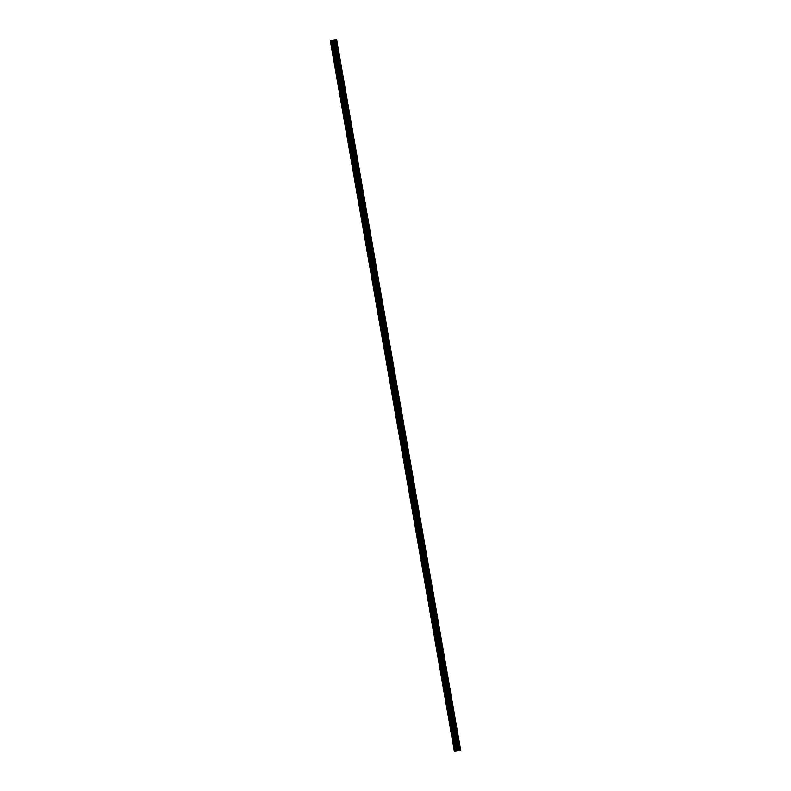 <?xml version="1.0" encoding="UTF-8"?>
<svg xmlns="http://www.w3.org/2000/svg" width="791" height="791" viewBox="0 0 791 791"><rect width="100%" height="100%" fill="white"/><g stroke="black" fill="none" stroke-linecap="round" stroke-linejoin="round"><path stroke-width="1.19" d="M337.391 44.85L337.955 48.053M340.99 64.813L340.595 63.191L340.99 64.813M340.595 63.191L341.158 66.395M343.798 81.532L344.362 84.746M346.992 99.874L347.565 103.087M350.195 118.215L350.759 121.428M353.795 138.188L353.399 136.566L353.795 138.188M353.399 136.566L353.963 139.77M356.603 154.907L357.166 158.111M359.796 173.249L360.37 176.462M363 191.59L363.563 194.804M366.203 209.931L366.767 213.145M369.407 228.283L369.97 231.486M372.61 246.624L373.174 249.827M375.804 264.965L376.378 268.179M379.008 283.307L379.571 286.52M382.211 301.648L382.775 304.861M385.81 321.621L385.415 319.999L385.81 321.621M385.415 319.999L385.978 323.203M388.618 338.34L389.182 341.544M391.812 356.682L392.376 359.895M395.016 375.023L395.579 378.236M398.219 393.364L398.783 396.578M401.423 411.715L401.986 414.919M404.616 430.057L405.19 433.26M407.82 448.398L408.383 451.612M411.023 466.739L411.587 469.953M414.227 485.081L414.791 488.294M417.421 503.432L417.994 506.635M420.624 521.773L421.198 524.977M423.828 540.115L424.391 543.328M427.031 558.456L427.595 561.669M430.235 576.797L430.798 580.011M433.428 595.148L434.002 598.352M436.632 613.49L437.196 616.693M439.836 631.831L440.399 635.044M443.039 650.172L443.603 653.386M446.243 668.514L446.806 671.727M449.436 686.865L450 690.068M449.842 688.477L449.436 686.855L449.842 688.477M452.64 705.206L453.203 708.41M455.843 723.547L456.407 726.761M459.442 743.51L459.047 741.889L459.442 743.51M459.047 741.889L459.611 745.102M457.999 750.797L333.505 40.044L331.449 40.381L330.312 40.588L454.37 751.391L456.684 750.995L332.625 40.203M457.455 750.896L458.177 750.797M456.684 750.995L454.37 751.391M460.688 750.392L336.63 39.59L333.505 40.044M460.362 750.352L336.313 39.55M460.125 750.392L336.076 39.59M457.801 750.797L333.743 39.995M457.722 750.817L333.664 40.015M454.687 751.331L330.628 40.529M460.253 750.372L336.195 39.57M459.541 750.481L335.483 39.679M459.492 750.491L335.433 39.688M459.225 750.53L335.166 39.728M459.126 750.55L335.068 39.748M458.661 750.629L334.603 39.827M458.572 750.649L334.514 39.847M458.335 750.689L334.286 39.886M458.305 750.699L334.247 39.896M457.682 750.827L333.624 40.025M456.812 750.975L332.764 40.173M455.646 751.163L331.587 40.361M455.507 751.183L331.449 40.381"/></g></svg>
